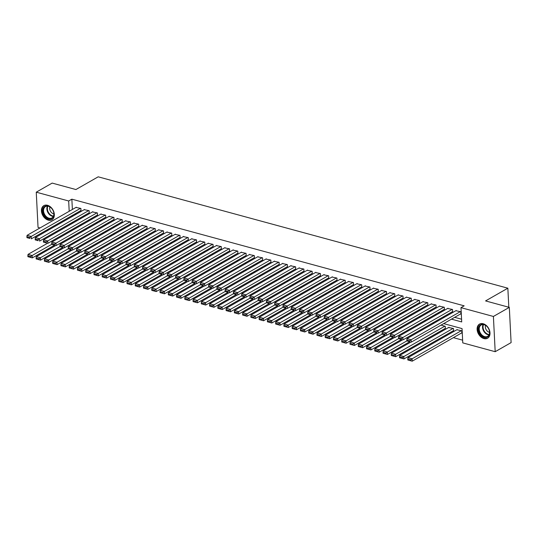 <?xml version="1.0" encoding="UTF-8"?>
<svg xmlns="http://www.w3.org/2000/svg" width="538" height="538" viewBox="0 0 538 538"><rect width="100%" height="100%" fill="white"/><g stroke="black" fill="none" stroke-linecap="round" stroke-linejoin="round"><path stroke-width="0.81" d="M47.512 205.287A8.144 5.797 60.3 0 1 53.908 212.127A8.144 5.797 60.3 0 1 51.924 219.786A8.144 5.797 60.3 0 1 48.265 220.143A8.144 5.797 60.3 0 1 41.863 213.304A8.144 5.797 60.3 0 1 43.847 205.644A8.144 5.797 60.3 0 1 47.512 205.287M483.185 323.735A8.144 5.797 60.3 0 1 489.58 330.567A8.144 5.797 60.3 0 1 487.596 338.227A8.144 5.797 60.3 0 1 483.938 338.59A8.144 5.797 60.3 0 1 477.536 331.751A8.144 5.797 60.3 0 1 479.519 324.091A8.144 5.797 60.3 0 1 483.185 323.735M40.007 227.951L38.043 227.419L36.254 192.18L52.173 183.088L75.912 189.544L98.192 176.82L507.845 288.193L485.572 300.917L509.318 307.373L511.1 342.612L495.189 351.697L462.767 342.888L462.048 328.597L443.675 323.607M436.876 333.163L438.1 333.493M445.134 335.409L446.358 335.739M453.393 337.656L462.633 340.164M56.524 232.443L55.306 232.107M48.265 230.197L47.041 229.867M80.586 210.708L81.003 210.815L80.882 208.435L75.939 207.426M88.844 212.954L89.261 213.061L89.14 210.681L84.197 209.672M97.102 215.193L97.519 215.308L97.398 212.927L92.462 211.918M105.367 217.439L105.778 217.554L105.656 215.173L100.72 214.164M113.626 219.686L114.036 219.8L113.915 217.419L108.979 216.411M121.884 221.932L122.294 222.046L122.173 219.665L117.237 218.657M130.142 224.178L130.552 224.292L130.431 221.912L125.495 220.903M138.4 226.424L138.811 226.538L138.696 224.158L133.754 223.142M146.659 228.67L147.076 228.778L146.955 226.397L142.012 225.388M154.917 230.916L155.334 231.024L155.213 228.643L150.27 227.635M163.175 233.162L163.592 233.27L163.471 230.889L158.535 229.881M171.44 235.402L171.851 235.516L171.73 233.136L166.793 232.127M179.699 237.648L180.109 237.762L179.988 235.382L175.052 234.373M187.957 239.894L188.367 240.009L188.246 237.628L183.31 236.619M196.215 242.14L196.626 242.255L196.504 239.874L191.568 238.865M204.474 244.386L204.884 244.501L204.77 242.12L199.827 241.111M212.732 246.633L213.149 246.74L213.028 244.36L208.085 243.351M220.99 248.879L221.407 248.986L221.286 246.606L216.343 245.597M229.249 251.125L229.665 251.233L229.544 248.852L224.608 247.843M237.514 253.364L237.924 253.479L237.803 251.098L232.867 250.089M245.772 255.611L246.182 255.725L246.061 253.344L241.125 252.335M254.03 257.857L254.44 257.971L254.319 255.59L249.383 254.582M262.288 260.103L262.699 260.217L262.578 257.837L257.641 256.828M270.547 262.349L270.964 262.463L270.843 260.083L265.9 259.074M278.805 264.595L279.222 264.709L279.101 262.329L274.158 261.32M287.063 266.841L287.48 266.949L287.359 264.568L282.423 263.559M295.328 269.087L295.739 269.195L295.618 266.814L290.681 265.806M303.587 271.334L303.997 271.441L303.876 269.061L298.94 268.052M311.845 273.573L312.255 273.687L312.134 271.307L307.198 270.298M320.103 275.819L320.514 275.933L320.392 273.553L315.456 272.544M328.362 278.065L328.772 278.18L328.657 275.799L323.715 274.79M336.62 280.311L337.037 280.426L336.916 278.045L331.973 277.036M344.878 282.558L345.295 282.672L345.174 280.291L340.231 279.283M353.136 284.804L353.553 284.918L353.432 282.531L348.496 281.522M361.401 287.05L361.812 287.157L361.691 284.777L356.755 283.768M369.66 289.296L370.07 289.404L369.949 287.023L365.013 286.014M377.918 291.535L378.328 291.65L378.207 289.269L373.271 288.26M386.176 293.782L386.587 293.896L386.466 291.515L381.529 290.507M394.435 296.028L394.845 296.142L394.731 293.761L389.788 292.753M402.693 298.274L403.11 298.388L402.989 296.008L398.046 294.999M410.951 300.52L411.368 300.634L411.247 298.254L406.304 297.245M419.21 302.766L419.627 302.881L419.505 300.5L414.569 299.491M427.475 305.012L427.885 305.12L427.764 302.739L422.828 301.731M435.733 307.259L436.143 307.366L436.022 304.985L431.086 303.977M443.991 309.505L444.401 309.612L444.28 307.232L439.344 306.223M452.25 311.744L452.66 311.858L452.539 309.478L447.603 308.469M461.476 333.042L461.886 333.15L461.765 330.769L456.829 329.76M453.211 330.796L453.628 330.904L453.507 328.523L448.571 327.514M444.953 328.55L445.37 328.664L445.249 326.284L441.012 325.127M433.978 323.217L432.754 322.881M425.719 320.971L424.495 320.635M417.454 318.725L416.237 318.395M409.196 316.478L407.972 316.149M400.938 314.232L399.714 313.903M392.679 311.986L391.456 311.657M384.421 309.747L383.197 309.411M376.163 307.501L374.939 307.164M367.905 305.254L366.681 304.918M359.646 303.008L358.422 302.672M351.381 300.762L350.157 300.433M343.123 298.516L341.899 298.186M334.865 296.27L333.641 295.94M326.606 294.024L325.382 293.694M318.348 291.778L317.124 291.448M310.09 289.538L308.866 289.202M301.831 287.292L300.608 286.956M293.573 285.046L292.349 284.71M285.308 282.8L284.084 282.463M277.05 280.554L275.826 280.224M268.792 278.307L267.568 277.978M260.533 276.061L259.309 275.732M252.275 273.815L251.051 273.486M244.017 271.576L242.793 271.239M235.758 269.33L234.534 268.993M227.493 267.083L226.276 266.747M219.235 264.837L218.011 264.501M210.977 262.591L209.753 262.262M202.718 260.345L201.494 260.015M194.46 258.099L193.236 257.769M186.202 255.853L184.978 255.523M177.944 253.606L176.72 253.277M169.685 251.367L168.461 251.031M161.42 249.121L160.196 248.785M153.162 246.875L151.938 246.538M144.904 244.629L143.68 244.292M136.645 242.382L135.421 242.053M128.387 240.136L127.163 239.807M120.129 237.89L118.905 237.561M111.87 235.644L110.646 235.314M103.612 233.405L102.388 233.068M95.347 231.158L94.123 230.822M87.089 228.912L85.865 228.576M78.83 226.666L77.606 226.33M451.476 319.148L461.712 321.932L460.985 307.649L464.166 305.826L71.857 199.174L72.381 209.464M74.735 214.043L75.959 214.38M82.993 216.289L84.217 216.626M91.258 218.536L92.482 218.872M99.517 220.782L100.741 221.118M107.775 223.028L108.999 223.357M116.033 225.274L117.257 225.604M124.291 227.52L125.515 227.85M132.55 229.766L133.774 230.096M140.808 232.012L142.032 232.342M149.073 234.252L150.29 234.588M157.331 236.498L158.555 236.834M165.59 238.744L166.814 239.08M173.848 240.99L175.072 241.327M182.106 243.237L183.33 243.566M190.365 245.483L191.589 245.812M198.623 247.729L199.847 248.058M206.881 249.975L208.105 250.304M215.146 252.214L216.37 252.551M223.404 254.461L224.628 254.797M231.663 256.707L232.887 257.043M239.921 258.953L241.145 259.289M248.179 261.199L249.403 261.529M256.438 263.445L257.662 263.775M264.696 265.691L265.92 266.021M272.954 267.937L274.178 268.267M281.219 270.184L282.443 270.513M289.478 272.423L290.702 272.759M297.736 274.669L298.96 275.005M305.994 276.915L307.218 277.252M314.253 279.161L315.476 279.498M322.511 281.408L323.735 281.737M330.769 283.654L331.993 283.983M339.034 285.9L340.251 286.229M347.292 288.146L348.516 288.476M355.551 290.385L356.775 290.722M363.809 292.632L365.033 292.968M372.067 294.878L373.291 295.214M380.326 297.124L381.55 297.46M388.584 299.37L389.808 299.7M396.842 301.616L398.066 301.946M405.107 303.862L406.331 304.192M413.366 306.109L414.59 306.438M421.624 308.355L422.848 308.684M429.882 310.594L431.106 310.93M438.14 312.84L439.364 313.177M446.399 315.086L447.623 315.423M454.657 317.333L461.57 319.216M460.508 313.99L460.925 314.105L460.804 311.724L455.861 310.715M508.814 307.232L507.845 288.193M509.318 307.373L493.4 316.458L495.189 351.697M36.254 192.18L68.676 200.99L69.194 211.279M71.857 199.174L68.676 200.99M460.985 307.649L493.4 316.458M71.554 215.866L72.778 216.195M79.812 218.112L81.036 218.441M88.071 220.358L89.295 220.688M96.336 222.597L97.553 222.934M104.594 224.844L105.818 225.18M112.852 227.09L114.076 227.426M121.111 229.336L122.334 229.672M129.369 231.582L130.593 231.912M137.627 233.828L138.851 234.158M145.885 236.074L147.109 236.404M154.144 238.321L155.368 238.65M162.409 240.56L163.633 240.896M170.667 242.806L171.891 243.142M178.925 245.052L180.149 245.389M187.184 247.298L188.408 247.635M195.442 249.545L196.666 249.874M203.7 251.791L204.924 252.12M211.959 254.037L213.183 254.366M220.217 256.283L221.441 256.613M228.482 258.529L229.706 258.859M236.74 260.769L237.964 261.105M244.998 263.015L246.222 263.351M253.257 265.261L254.481 265.597M261.515 267.507L262.739 267.843M269.773 269.753L270.997 270.083M278.032 271.999L279.256 272.329M286.297 274.245L287.514 274.575M294.555 276.492L295.779 276.821M302.813 278.731L304.037 279.067M311.072 280.977L312.296 281.313M319.33 283.223L320.554 283.56M327.588 285.47L328.812 285.806M335.846 287.716L337.07 288.045M344.105 289.962L345.329 290.291M352.37 292.208L353.594 292.537M360.628 294.454L361.852 294.784M368.886 296.7L370.11 297.03M377.145 298.94L378.369 299.276M385.403 301.186L386.627 301.522M393.661 303.432L394.885 303.768M401.92 305.678L403.144 306.014M410.178 307.924L411.402 308.254M418.443 310.17L419.667 310.5M426.701 312.417L427.925 312.746M434.96 314.663L436.183 314.992M443.218 316.902L444.442 317.238M69.832 223.815L69.879 224.817M436.641 321.69L435.417 321.361M428.382 319.444L427.159 319.115M420.124 317.205L418.9 316.869M411.866 314.959L410.642 314.622M403.608 312.712L402.384 312.376M395.349 310.466L394.125 310.13M387.084 308.22L385.867 307.891M378.826 305.974L377.602 305.645M370.568 303.728L369.344 303.398M362.309 301.482L361.085 301.152M354.051 299.242L352.827 298.906M345.793 296.996L344.569 296.66M337.534 294.75L336.311 294.414M329.276 292.504L328.052 292.168M321.011 290.258L319.787 289.928M312.753 288.012L311.529 287.682M304.495 285.765L303.271 285.436M296.236 283.519L295.012 283.19M287.978 281.273L286.754 280.944M279.72 279.034L278.496 278.697M271.461 276.788L270.237 276.451M263.203 274.541L261.979 274.205M254.938 272.295L253.714 271.959M246.68 270.049L245.456 269.72M238.421 267.803L237.197 267.473M230.163 265.557L228.939 265.227M221.905 263.311L220.681 262.981M213.647 261.071L212.423 260.735M205.388 258.825L204.164 258.489M197.123 256.579L195.906 256.243M188.865 254.333L187.641 253.997M180.607 252.087L179.383 251.757M172.348 249.84L171.124 249.511M164.09 247.594L162.866 247.265M155.832 245.348L154.608 245.019M147.573 243.102L146.349 242.773M139.315 240.863L138.091 240.526M131.05 238.616L129.826 238.28M122.792 236.37L121.568 236.034M114.533 234.124L113.31 233.788M106.275 231.878L105.051 231.548M98.017 229.632L96.793 229.302M89.759 227.386L88.535 227.056M81.5 225.14L80.276 224.81M73.242 222.893L72.018 222.564M460.387 311.61L411.126 339.747L411.247 342.128L460.905 313.768M456.258 310.487L406.997 338.624L411.126 339.747L409.714 340.769L406.822 339.982L406.869 340.937L409.761 341.724L409.714 340.769M409.761 341.724L406.869 340.937M406.822 339.982L406.997 338.624M461.355 330.662L412.088 358.799L407.959 357.676L457.226 329.538M410.676 359.814L412.088 358.799L412.209 361.18L407.838 359.983L410.723 360.769L410.676 359.814L407.784 359.028L407.838 359.983M461.866 332.814L412.209 361.18L410.723 360.769M407.959 357.676L407.784 359.028M483.743 324.441A7.048 5.017 60.3 0 1 489.641 332.383A7.048 5.017 60.3 0 1 484.395 337.299A7.048 5.017 60.3 0 1 478.49 329.357A7.048 5.017 60.3 0 1 483.743 324.441M484.684 336.64A6.523 4.647 -119.7 0 0 487.623 336.351A6.523 4.647 -119.7 0 0 489.21 330.218A6.523 4.647 -119.7 0 0 484.086 324.737A6.523 4.647 -119.7 0 0 481.147 325.019A6.523 4.647 -119.7 0 0 479.56 331.159A6.523 4.647 -119.7 0 0 484.684 336.64M485.585 325.396A4.647 3.309 -119.7 0 0 489.244 332.269A4.647 3.309 -119.7 0 0 489.553 332.343M480.057 323.842L480.118 323.809A8.09 5.757 -119.7 0 0 480.057 323.842A8.09 5.757 -119.7 0 0 478.08 331.455A8.09 5.757 -119.7 0 0 484.442 338.247A8.09 5.757 -119.7 0 0 488.08 337.891A8.09 5.757 -119.7 0 0 488.141 337.857L488.08 337.891M53.06 210.526A7.048 5.017 60.3 0 1 51.466 218.751A7.048 5.017 60.3 0 1 43.733 214.326A7.048 5.017 60.3 0 1 45.327 206.101A7.048 5.017 60.3 0 1 53.06 210.526M44.392 214.003A6.523 4.647 -119.7 0 0 51.951 217.91A6.523 4.647 -119.7 0 0 53.033 210.486A6.523 4.647 -119.7 0 0 45.481 206.579A6.523 4.647 -119.7 0 0 44.392 214.003M49.92 206.948A4.647 3.309 -119.7 0 0 50.283 210.842A4.647 3.309 -119.7 0 0 53.887 213.895M44.385 205.402L44.446 205.368A8.09 5.757 -119.7 0 0 44.385 205.402A8.09 5.757 -119.7 0 0 43.04 214.608A8.09 5.757 -119.7 0 0 52.408 219.45A8.09 5.757 -119.7 0 0 52.468 219.417L52.408 219.45M452.128 309.363L402.861 337.508L402.982 339.888L452.646 311.522M447.999 308.24L398.732 336.385L402.861 337.508L401.456 338.523L398.564 337.736L398.611 338.691L401.503 339.478L401.456 338.523M401.503 339.478L398.611 338.691M398.564 337.736L398.732 336.385M443.87 307.117L394.603 335.261L394.724 337.642L444.388 309.276M439.741 306.001L390.474 334.138L394.603 335.261L393.197 336.277L390.306 335.49L390.353 336.445L393.244 337.232L393.197 336.277M393.244 337.232L390.353 336.445M390.306 335.49L390.474 334.138M435.612 304.878L386.345 333.015L386.466 335.396L436.13 307.03M431.483 303.755L382.215 331.892L386.345 333.015L384.932 334.031L382.047 333.244L382.094 334.199L384.986 334.986L384.932 334.031M384.986 334.986L382.094 334.199M382.047 333.244L382.215 331.892M427.354 302.632L378.086 330.769L378.207 333.15L427.865 304.784M423.224 301.509L373.957 329.646L378.086 330.769L376.674 331.785L373.782 330.998L373.836 331.953L376.721 332.74L376.674 331.785M376.721 332.74L373.836 331.953M373.782 330.998L373.957 329.646M453.097 328.415L403.83 356.553L399.7 355.43L448.961 327.292M402.417 357.568L403.83 356.553L403.951 358.933L399.579 357.736L402.464 358.523L402.417 357.568L399.526 356.781L399.579 357.736M453.608 330.567L403.951 358.933L402.464 358.523M399.7 355.43L399.526 356.781M444.832 326.169L395.571 354.307L391.442 353.184L410.938 342.047M394.159 355.322L395.571 354.307L395.692 356.687L391.314 355.49L394.206 356.277L394.159 355.322L391.267 354.542L391.314 355.49M445.35 328.321L395.692 356.687L394.206 356.277M391.442 353.184L391.267 354.542M406.869 340.89L387.313 352.06L383.184 350.937L402.68 339.801M385.901 353.083L387.313 352.06L387.434 354.441L383.056 353.244L385.948 354.031L385.901 353.083L383.009 352.296L383.056 353.244M409.714 341.717L387.434 354.441L385.948 354.031M383.184 350.937L383.009 352.296M398.611 338.644L379.055 349.814L374.919 348.691L394.421 337.555M377.642 350.837L379.055 349.814L379.169 352.195L374.798 350.998L377.689 351.785L377.642 350.837L374.751 350.05L374.798 350.998M401.456 339.471L379.169 352.195L377.689 351.785M374.919 348.691L374.751 350.05M419.095 300.386L369.828 328.523L369.949 330.904L419.606 302.538M414.959 299.262L365.699 327.4L369.828 328.523L368.416 329.538L365.524 328.758L365.578 329.707L368.463 330.493L368.416 329.538M368.463 330.493L365.578 329.707M365.524 328.758L365.699 327.4M390.353 336.398L370.79 347.568L366.66 346.445L386.163 335.308M369.384 348.59L370.79 347.568L370.911 349.949L366.539 348.759L369.431 349.539L369.384 348.59L366.492 347.804L366.539 348.759M393.197 337.225L370.911 349.949L369.431 349.539M366.66 346.445L366.492 347.804M410.83 298.139L361.57 326.277L361.691 328.657L411.348 300.291M406.701 297.016L357.44 325.154L361.57 326.277L360.157 327.299L357.266 326.512L357.313 327.46L360.204 328.247L360.157 327.299M360.204 328.247L357.313 327.46M357.266 326.512L357.44 325.154M382.088 334.152L362.531 345.322L358.402 344.206L377.898 333.069M361.126 346.344L362.531 345.322L362.652 347.709L358.281 346.512L361.173 347.299L361.126 346.344L358.234 345.557L358.281 346.512M384.939 334.979L362.652 347.709L361.173 347.299M358.402 344.206L358.234 345.557M402.572 295.893L353.311 324.031L353.432 326.411L403.09 298.045M398.443 294.77L349.182 322.908L353.311 324.031L351.899 325.053L349.007 324.266L349.054 325.214L351.946 326.001L351.899 325.053M351.946 326.001L349.054 325.214M349.007 324.266L349.182 322.908M373.829 331.912L354.273 343.083L350.144 341.96L369.64 330.823M352.861 344.098L354.273 343.083L354.394 345.463L350.023 344.266L352.915 345.053L352.861 344.098L349.976 343.311L350.023 344.266M376.681 332.733L354.394 345.463L352.915 345.053M350.144 341.96L349.976 343.311M394.314 293.647L345.053 321.785L345.167 324.165L394.831 295.806M390.185 292.524L340.917 320.661L345.053 321.785L343.641 322.807L340.749 322.02L340.796 322.975L343.688 323.755L343.641 322.807M343.688 323.755L340.796 322.975M340.749 322.02L340.917 320.661M365.571 329.666L346.015 340.836L341.886 339.713L361.381 328.577M344.602 341.852L346.015 340.836L346.136 343.217L341.764 342.02L344.65 342.807L344.602 341.852L341.711 341.065L341.764 342.02M368.416 330.487L346.136 343.217L344.65 342.807M341.886 339.713L341.711 341.065M386.055 291.401L336.788 319.538L336.909 321.926L386.573 293.56M381.926 290.278L332.659 318.422L336.788 319.538L335.382 320.561L332.491 319.774L332.538 320.729L335.43 321.516L335.382 320.561M335.43 321.516L332.538 320.729M332.491 319.774L332.659 318.422M357.313 327.42L337.756 338.59L333.627 337.467L353.123 326.331M336.344 339.606L337.756 338.59L337.877 340.971L333.499 339.774L336.391 340.561L336.344 339.606L333.452 338.819L333.499 339.774M360.157 328.241L337.877 340.971L336.391 340.561M333.627 337.467L333.452 338.819M377.797 289.155L328.53 317.299L328.651 319.68L378.315 291.314M373.668 288.032L324.401 316.176L328.53 317.299L327.124 318.314L324.232 317.528L324.279 318.483L327.171 319.269L327.124 318.314M327.171 319.269L324.279 318.483M324.232 317.528L324.401 316.176M349.054 325.174L329.498 336.344L325.369 335.221L344.865 324.084M328.086 337.36L329.498 336.344L329.619 338.725L325.241 337.528L328.133 338.315L328.086 337.36L325.194 336.58L325.241 337.528M351.899 325.994L329.619 338.725L328.133 338.315M325.369 335.221L325.194 336.58M369.539 286.915L320.271 315.053L320.392 317.433L370.057 289.067M365.41 285.792L316.142 313.93L320.271 315.053L318.859 316.068L315.974 315.281L316.021 316.236L318.913 317.023L318.859 316.068M318.913 317.023L316.021 316.236M315.974 315.281L316.142 313.93M340.796 322.928L321.24 334.098L317.111 332.975L336.606 321.838M319.828 335.113L321.24 334.098L321.361 336.479L316.983 335.282L319.875 336.068L319.828 335.113L316.936 334.333L316.983 335.282M343.641 323.755L321.361 336.479L319.875 336.068M317.111 332.975L316.936 334.333M361.28 284.669L312.013 312.807L312.134 315.187L361.792 286.821M357.151 283.546L307.884 311.684L312.013 312.807L310.601 313.822L307.709 313.035L307.763 313.99L310.648 314.777L310.601 313.822M310.648 314.777L307.763 313.99M307.709 313.035L307.884 311.684M332.538 320.682L312.981 331.852L308.846 330.729L328.348 319.592M311.569 332.874L312.981 331.852L313.096 334.233L308.725 333.035L311.616 333.822L311.569 332.874L308.678 332.087L308.725 333.035M335.382 321.509L313.096 334.233L311.616 333.822M308.846 330.729L308.678 332.087M324.279 318.435L304.716 329.606L300.587 328.483L320.09 317.346M303.311 330.628L304.716 329.606L304.838 331.986L300.466 330.789L303.358 331.576L303.311 330.628L300.419 329.841L300.466 330.789M327.124 319.263L304.838 331.986L303.358 331.576M300.587 328.483L300.419 329.841M316.014 316.189L296.458 327.36L292.329 326.236L311.825 315.1M295.046 328.382L296.458 327.36L296.579 329.74L292.208 328.55L295.1 329.33L295.046 328.382L292.161 327.595L292.208 328.55M318.866 317.016L296.579 329.74L295.1 329.33M292.329 326.236L292.161 327.595M353.015 282.423L303.755 310.56L303.876 312.941L353.533 284.575M348.886 281.3L299.626 309.437L303.755 310.56L302.343 311.576L299.451 310.796L299.498 311.744L302.39 312.531L302.343 311.576M302.39 312.531L299.498 311.744M299.451 310.796L299.626 309.437M344.757 280.177L295.496 308.314L295.618 310.695L345.275 282.329M340.628 279.054L291.367 307.191L295.496 308.314L294.084 309.337L291.192 308.55L291.24 309.498L294.131 310.285L294.084 309.337M294.131 310.285L291.24 309.498M291.192 308.55L291.367 307.191M336.499 277.931L287.238 306.068L287.359 308.449L337.017 280.083M332.37 276.808L283.109 304.945L287.238 306.068L285.826 307.09L282.934 306.304L282.981 307.252L285.873 308.039L285.826 307.09M285.873 308.039L282.981 307.252M282.934 306.304L283.109 304.945M307.756 313.943L288.2 325.12L284.071 323.997L303.566 312.86M286.788 326.136L288.2 325.12L288.321 327.501L283.95 326.304L286.841 327.091L286.788 326.136L283.903 325.349L283.95 326.304M310.601 314.77L288.321 327.501L286.841 327.091M284.071 323.997L283.903 325.349M328.241 275.685L278.98 303.822L279.094 306.203L328.758 277.843M324.111 274.562L274.844 302.699L278.98 303.822L277.568 304.844L274.676 304.057L274.723 305.012L277.615 305.792L277.568 304.844M277.615 305.792L274.723 305.012M274.676 304.057L274.844 302.699M299.498 311.704L279.942 322.874L275.812 321.751L295.308 310.614M278.529 323.889L279.942 322.874L280.063 325.255L275.691 324.058L278.576 324.844L278.529 323.889L275.638 323.103L275.691 324.058M302.343 312.524L280.063 325.255L278.576 324.844M275.812 321.751L275.638 323.103M319.982 273.439L270.715 301.576L270.836 303.957L320.5 275.597M315.853 272.315L266.586 300.453L270.715 301.576L269.309 302.598L266.418 301.811L266.465 302.766L269.356 303.546L269.309 302.598M269.356 303.546L266.465 302.766M266.418 301.811L266.586 300.453M291.24 309.458L271.683 320.628L267.554 319.505L287.05 308.368M270.271 321.643L271.683 320.628L271.804 323.008L267.426 321.811L270.318 322.598L270.271 321.643L267.379 320.856L267.426 321.811M294.084 310.278L271.804 323.008L270.318 322.598M267.554 319.505L267.379 320.856M311.724 271.192L262.457 299.336L262.578 301.717L312.242 273.351M307.595 270.069L258.327 298.213L262.457 299.336L261.044 300.352L258.159 299.565L258.206 300.52L261.098 301.307L261.044 300.352M261.098 301.307L258.206 300.52M258.159 299.565L258.327 298.213M282.981 307.211L263.425 318.382L259.296 317.259L278.792 306.122M262.013 319.397L263.425 318.382L263.546 320.762L259.168 319.565L262.06 320.352L262.013 319.397L259.121 318.61L259.168 319.565M285.826 308.032L263.546 320.762L262.06 320.352M259.296 317.259L259.121 318.61M303.466 268.946L254.198 297.09L254.319 299.471L303.983 271.105M299.336 267.83L250.069 295.967L254.198 297.09L252.786 298.106L249.901 297.319L249.948 298.274L252.84 299.061L252.786 298.106M252.84 299.061L249.948 298.274M249.901 297.319L250.069 295.967M274.723 304.965L255.167 316.136L251.038 315.012L270.533 303.876M253.754 317.151L255.167 316.136L255.288 318.516L250.91 317.319L253.801 318.106L253.754 317.151L250.863 316.371L250.91 317.319M277.568 305.786L255.288 318.516L253.801 318.106M251.038 315.012L250.863 316.371M295.207 266.707L245.94 294.844L246.061 297.225L295.718 268.859M291.078 265.584L241.811 293.721L245.94 294.844L244.528 295.86L241.636 295.073L241.69 296.028L244.575 296.815L244.528 295.86M244.575 296.815L241.69 296.028M241.636 295.073L241.811 293.721M266.465 302.719L246.902 313.889L242.773 312.766L262.275 301.63M245.496 314.912L246.902 313.889L247.023 316.27L242.651 315.073L245.543 315.86L245.496 314.912L242.604 314.125L242.651 315.073M269.309 303.546L247.023 316.27L245.543 315.86M242.773 312.766L242.604 314.125M286.942 264.461L237.682 292.598L237.803 294.979L287.46 266.613M282.813 263.338L233.553 291.475L237.682 292.598L236.269 293.613L233.378 292.827L233.425 293.782L236.316 294.568L236.269 293.613M236.316 294.568L233.425 293.782M233.378 292.827L233.553 291.475M258.2 300.473L238.643 311.643L234.514 310.52L254.017 299.384M237.238 312.665L238.643 311.643L238.764 314.024L234.393 312.827L237.285 313.614L237.238 312.665L234.346 311.879L234.393 312.827M261.051 301.3L238.764 314.024L237.285 313.614M234.514 310.52L234.346 311.879M278.684 262.214L229.423 290.352L229.544 292.733L279.202 264.366M274.555 261.091L225.294 289.229L229.423 290.352L228.011 291.367L225.119 290.587L225.166 291.535L228.058 292.322L228.011 291.367M228.058 292.322L225.166 291.535M225.119 290.587L225.294 289.229M249.941 298.227L230.385 309.397L226.256 308.274L245.752 297.137M228.973 310.419L230.385 309.397L230.506 311.778L226.135 310.587L229.027 311.368L228.973 310.419L226.088 309.632L226.135 310.587M252.793 299.054L230.506 311.778L229.027 311.368M226.256 308.274L226.088 309.632M270.426 259.968L221.165 288.106L221.286 290.486L270.944 262.12M266.297 258.845L217.036 286.983L221.165 288.106L219.753 289.128L216.861 288.341L216.908 289.289L219.8 290.076L219.753 289.128M219.8 290.076L216.908 289.289M216.861 288.341L217.036 286.983M262.167 257.722L212.9 285.86L213.021 288.24L262.685 259.874M258.038 256.599L208.771 284.736L212.9 285.86L211.495 286.882L208.603 286.095L208.65 287.043L211.542 287.83L211.495 286.882M211.542 287.83L208.65 287.043M208.603 286.095L208.771 284.736M253.909 255.476L204.642 283.613L204.763 285.994L254.427 257.635M249.78 254.353L200.513 282.49L204.642 283.613L203.236 284.636L200.344 283.849L200.392 284.804L203.283 285.584L203.236 284.636M203.283 285.584L200.392 284.804M200.344 283.849L200.513 282.49M241.683 295.981L222.127 307.151L217.998 306.035L237.493 294.898M220.714 308.173L222.127 307.151L222.248 309.532L217.877 308.341L220.762 309.128L220.714 308.173L217.823 307.386L217.877 308.341M244.528 296.808L222.248 309.532L220.762 309.128M217.998 306.035L217.823 307.386M233.425 293.741L213.868 304.911L209.739 303.788L229.235 292.652M212.456 305.927L213.868 304.911L213.989 307.292L209.618 306.095L212.503 306.882L212.456 305.927L209.564 305.14L209.618 306.095M236.269 294.562L213.989 307.292L212.503 306.882M209.739 303.788L209.564 305.14M225.166 291.495L205.61 302.665L201.481 301.542L220.977 290.406M204.198 303.681L205.61 302.665L205.731 305.046L201.353 303.849L204.245 304.636L204.198 303.681L201.306 302.894L201.353 303.849M228.011 292.316L205.731 305.046L204.245 304.636M201.481 301.542L201.306 302.894M245.651 253.23L196.383 281.367L196.504 283.755L246.169 255.389M241.522 252.107L192.254 280.251L196.383 281.367L194.971 282.389L192.086 281.603L192.133 282.558L195.025 283.344L194.971 282.389M195.025 283.344L192.133 282.558M192.086 281.603L192.254 280.251M216.908 289.249L197.352 300.419L193.223 299.296L212.718 288.16M195.94 301.435L197.352 300.419L197.473 302.8L193.095 301.603L195.987 302.39L195.94 301.435L193.048 300.648L193.095 301.603M219.753 290.069L197.473 302.8L195.987 302.39M193.223 299.296L193.048 300.648M237.392 250.984L188.125 279.128L188.246 281.509L237.904 253.142M233.263 249.861L183.996 278.005L188.125 279.128L186.713 280.143L183.821 279.356L183.875 280.311L186.76 281.098L186.713 280.143M186.76 281.098L183.875 280.311M183.821 279.356L183.996 278.005M208.65 287.003L189.094 298.173L184.964 297.05L204.46 285.913M187.681 299.189L189.094 298.173L189.215 300.554L184.837 299.357L187.728 300.143L187.681 299.189L184.79 298.408L184.837 299.357M211.495 287.823L189.215 300.554L187.728 300.143M184.964 297.05L184.79 298.408M229.134 248.744L179.867 276.882L179.988 279.262L229.645 250.896M224.998 247.621L175.738 275.759L179.867 276.882L178.455 277.897L175.563 277.11L175.617 278.065L178.502 278.852L178.455 277.897M178.502 278.852L175.617 278.065M175.563 277.11L175.738 275.759M200.392 284.757L180.829 295.927L176.699 294.804L196.202 283.667M179.423 296.942L180.829 295.927L180.95 298.308L176.578 297.111L179.47 297.897L179.423 296.942L176.531 296.162L176.578 297.111M203.236 285.584L180.95 298.308L179.47 297.897M176.699 294.804L176.531 296.162M220.869 246.498L171.609 274.636L171.73 277.016L221.387 248.65M216.74 245.375L167.479 273.512L171.609 274.636L170.196 275.651L167.305 274.864L167.352 275.819L170.243 276.606L170.196 275.651M170.243 276.606L167.352 275.819M167.305 274.864L167.479 273.512M192.127 282.511L172.57 293.681L168.441 292.558L187.937 281.421M171.165 294.703L172.57 293.681L172.691 296.061L168.32 294.864L171.212 295.651L171.165 294.703L168.273 293.916L168.32 294.864M194.978 283.338L172.691 296.061L171.212 295.651M168.441 292.558L168.273 293.916M212.611 244.252L163.35 272.389L163.471 274.77L213.129 246.404M208.482 243.129L159.221 271.266L163.35 272.389L161.938 273.405L159.046 272.625L159.093 273.573L161.985 274.36L161.938 273.405M161.985 274.36L159.093 273.573M159.046 272.625L159.221 271.266M204.353 242.006L155.092 270.143L155.213 272.524L204.87 244.158M200.223 240.883L150.963 269.02L155.092 270.143L153.68 271.165L150.788 270.379L150.835 271.327L153.727 272.114L153.68 271.165M153.727 272.114L150.835 271.327M150.788 270.379L150.963 269.02M196.094 239.76L146.827 267.897L146.948 270.278L196.612 241.912M191.965 238.637L142.698 266.774L146.827 267.897L145.421 268.919L142.53 268.132L142.577 269.081L145.468 269.868L145.421 268.919M145.468 269.868L142.577 269.081M142.53 268.132L142.698 266.774M183.868 280.264L164.312 291.435L160.183 290.312L179.679 279.175M162.9 292.457L164.312 291.435L164.433 293.815L160.062 292.618L162.953 293.405L162.9 292.457L160.015 291.67L160.062 292.618M186.72 281.092L164.433 293.815L162.953 293.405M160.183 290.312L160.015 291.67M175.61 278.018L156.054 289.188L151.924 288.065L171.42 276.929M154.641 290.211L156.054 289.188L156.175 291.569L151.803 290.379L154.688 291.159L154.641 290.211L151.75 289.424L151.803 290.379M178.455 278.845L156.175 291.569L154.688 291.159M151.924 288.065L151.75 289.424M167.352 275.772L147.795 286.942L143.666 285.826L163.162 274.689M146.383 287.964L147.795 286.942L147.916 289.33L143.538 288.133L146.43 288.919L146.383 287.964L143.491 287.178L143.538 288.133M170.196 276.599L147.916 289.33L146.43 288.919M143.666 285.826L143.491 287.178M187.836 237.514L138.569 265.651L138.69 268.032L188.354 239.672M183.707 236.39L134.439 264.528L138.569 265.651L137.163 266.673L134.271 265.886L134.318 266.835L137.21 267.621L137.163 266.673M137.21 267.621L134.318 266.835M134.271 265.886L134.439 264.528M159.093 273.533L139.537 284.703L135.408 283.58L154.904 272.443M138.125 285.718L139.537 284.703L139.658 287.084L135.28 285.886L138.172 286.673L138.125 285.718L135.233 284.932L135.28 285.886M161.938 274.353L139.658 287.084L138.172 286.673M135.408 283.58L135.233 284.932M179.578 235.267L130.31 263.405L130.431 265.785L180.096 237.426M175.449 234.144L126.181 262.282L130.31 263.405L128.898 264.427L126.013 263.64L126.06 264.595L128.952 265.375L128.898 264.427M128.952 265.375L126.06 264.595M126.013 263.64L126.181 262.282M150.835 271.286L131.279 282.457L127.15 281.334L146.645 270.197M129.866 283.472L131.279 282.457L131.4 284.837L127.022 283.64L129.914 284.427L129.866 283.472L126.975 282.685L127.022 283.64M153.68 272.107L131.4 284.837L129.914 284.427M127.15 281.334L126.975 282.685M171.319 233.021L122.052 261.165L122.173 263.546L171.83 235.18M167.19 231.898L117.923 260.042L122.052 261.165L120.64 262.181L117.748 261.394L117.802 262.349L120.687 263.136L120.64 262.181M120.687 263.136L117.802 262.349M117.748 261.394L117.923 260.042M142.577 269.04L123.02 280.211L118.885 279.087L138.387 267.951M121.608 281.226L123.02 280.211L123.135 282.591L118.763 281.394L121.655 282.181L121.608 281.226L118.716 280.439L118.763 281.394M145.421 269.861L123.135 282.591L121.655 282.181M118.885 279.087L118.716 280.439M163.054 230.775L113.794 258.919L113.915 261.3L163.572 232.934M158.925 229.659L109.665 257.796L113.794 258.919L112.381 259.935L109.49 259.148L109.537 260.103L112.429 260.89L112.381 259.935M112.429 260.89L109.537 260.103M109.49 259.148L109.665 257.796M134.318 266.794L114.755 277.964L110.626 276.841L130.129 265.705M113.35 278.98L114.755 277.964L114.876 280.345L110.505 279.148L113.397 279.935L113.35 278.98L110.458 278.2L110.505 279.148M137.163 267.615L114.876 280.345L113.397 279.935M110.626 276.841L110.458 278.2M154.796 228.536L105.535 256.673L105.656 259.054L155.314 230.688M150.667 227.413L101.406 255.55L105.535 256.673L104.123 257.689L101.231 256.902L101.278 257.857L104.17 258.644L104.123 257.689M104.17 258.644L101.278 257.857M101.231 256.902L101.406 255.55M126.053 264.548L106.497 275.718L102.368 274.595L121.864 263.459M105.085 276.74L106.497 275.718L106.618 278.099L102.247 276.902L105.139 277.689L105.085 276.74L102.2 275.954L102.247 276.902M128.905 265.375L106.618 278.099L105.139 277.689M102.368 274.595L102.2 275.954M146.538 226.29L97.277 254.427L97.398 256.808L147.056 228.442M142.409 225.166L93.148 253.304L97.277 254.427L95.865 255.442L92.973 254.656L93.02 255.611L95.912 256.397L95.865 255.442M95.912 256.397L93.02 255.611M92.973 254.656L93.148 253.304M117.795 262.302L98.239 273.472L94.11 272.349L113.605 261.212M96.827 274.494L98.239 273.472L98.36 275.853L93.989 274.656L96.88 275.443L96.827 274.494L93.942 273.707L93.989 274.656M120.64 263.129L98.36 275.853L96.88 275.443M94.11 272.349L93.942 273.707M138.279 224.043L89.019 252.181L89.133 254.561L138.797 226.195M134.15 222.92L84.883 251.058L89.019 252.181L87.607 253.196L84.715 252.416L84.762 253.364L87.654 254.151L87.607 253.196M87.654 254.151L84.762 253.364M84.715 252.416L84.883 251.058M109.537 260.056L89.981 271.226L85.851 270.103L105.347 258.966M88.568 272.248L89.981 271.226L90.102 273.607L85.73 272.416L88.615 273.196L88.568 272.248L85.677 271.461L85.73 272.416M112.381 260.883L90.102 273.607L88.615 273.196M85.851 270.103L85.677 271.461M130.021 221.797L80.754 249.935L80.875 252.315L130.539 223.949M125.892 220.674L76.625 248.812L80.754 249.935L79.348 250.957L76.457 250.17L76.504 251.118L79.395 251.905L79.348 250.957M79.395 251.905L76.504 251.118M76.457 250.17L76.625 248.812M101.278 257.81L81.722 268.98L77.593 267.857L97.089 256.727M80.31 270.002L81.722 268.98L81.843 271.36L77.465 270.17L80.357 270.95L80.31 270.002L77.418 269.215L77.465 270.17M104.123 258.637L81.843 271.36L80.357 270.95M77.593 267.857L77.418 269.215M121.763 219.551L72.495 247.688L72.617 250.069L122.281 221.703M117.634 218.428L68.366 246.565L72.495 247.688L71.083 248.711L68.198 247.924L68.245 248.872L71.137 249.659L71.083 248.711M71.137 249.659L68.245 248.872M68.198 247.924L68.366 246.565M93.02 255.563L73.464 266.74L69.335 265.617L88.831 254.481M72.052 267.756L73.464 266.74L73.585 269.121L69.207 267.924L72.099 268.711L72.052 267.756L69.16 266.969L69.207 267.924M95.865 256.391L73.585 269.121L72.099 268.711M69.335 265.617L69.16 266.969M113.505 217.305L64.237 245.442L64.358 247.823L114.022 219.464M109.375 216.182L60.108 244.319L64.237 245.442L62.825 246.465L59.94 245.678L59.987 246.633L62.879 247.413L62.825 246.465M62.879 247.413L59.987 246.633M59.94 245.678L60.108 244.319M84.762 253.324L65.206 264.494L61.076 263.371L80.572 252.235M63.793 265.51L65.206 264.494L65.327 266.875L60.949 265.678L63.84 266.465L63.793 265.51L60.902 264.723L60.949 265.678M87.607 254.144L65.327 266.875L63.84 266.465M61.076 263.371L60.902 264.723M105.246 215.059L55.979 243.196L56.1 245.577L105.757 217.218M101.117 213.936L51.85 242.08L55.979 243.196L54.567 244.218L51.675 243.432L51.729 244.386L54.614 245.173L54.567 244.218M54.614 245.173L51.729 244.386M51.675 243.432L51.85 242.08M76.504 251.078L56.941 262.248L52.811 261.125L72.314 249.988M55.535 263.264L56.941 262.248L57.062 264.629L52.69 263.432L55.582 264.219L55.535 263.264L52.643 262.477L52.69 263.432M79.348 251.898L57.062 264.629L55.582 264.219M52.811 261.125L52.643 262.477M96.981 212.813L47.721 240.957L47.842 243.337L97.499 214.971M92.852 211.69L43.591 239.834L47.721 240.957L46.308 241.972L43.417 241.185L43.464 242.14L46.355 242.927L46.308 241.972M46.355 242.927L43.464 242.14M43.417 241.185L43.591 239.834M68.239 248.832L48.682 260.002L44.553 258.879L64.056 247.742M47.277 261.017L48.682 260.002L48.803 262.383L44.432 261.186L47.324 261.972L47.277 261.017L44.385 260.231L44.432 261.186M71.09 249.652L48.803 262.383L47.324 261.972M44.553 258.879L44.385 260.231M88.723 210.573L39.462 238.711L39.583 241.091L89.241 212.725M84.594 209.45L35.333 237.588L39.462 238.711L38.05 239.726L35.158 238.939L35.205 239.894L38.097 240.681L38.05 239.726M38.097 240.681L35.205 239.894M35.158 238.939L35.333 237.588M59.98 246.586L40.424 257.756L36.295 256.633L55.791 245.496M39.012 258.771L40.424 257.756L40.545 260.136L36.174 258.939L39.066 259.726L39.012 258.771L36.127 257.991L36.174 258.939M62.832 247.413L40.545 260.136L39.066 259.726M36.295 256.633L36.127 257.991M80.465 208.327L31.204 236.464L31.325 238.845L80.982 210.479M76.335 207.204L27.075 235.341L31.204 236.464L29.792 237.48L26.9 236.693L26.947 237.648L29.839 238.435L29.792 237.48M29.839 238.435L26.947 237.648M26.9 236.693L27.075 235.341M51.722 244.339L32.166 255.51L28.037 254.387L47.532 243.25M30.753 256.532L32.166 255.51L32.287 257.89L27.915 256.693L30.8 257.48L30.753 256.532L27.862 255.745L27.915 256.693M54.567 245.167L32.287 257.89L30.8 257.48M28.037 254.387L27.862 255.745M488.995 334.905A6.523 4.647 60.3 0 1 488.006 334.744A6.523 4.647 60.3 0 1 483.373 330.54A6.523 4.647 60.3 0 1 483.097 324.575M483.521 324.616A6.308 4.492 -119.7 0 0 488.309 334.374A6.308 4.492 -119.7 0 0 489.176 334.522M53.323 216.464A6.523 4.647 60.3 0 1 47.714 212.113A6.523 4.647 60.3 0 1 47.425 206.135M47.848 206.175A6.308 4.492 -119.7 0 0 48.164 211.871A6.308 4.492 -119.7 0 0 53.504 216.074"/></g></svg>
